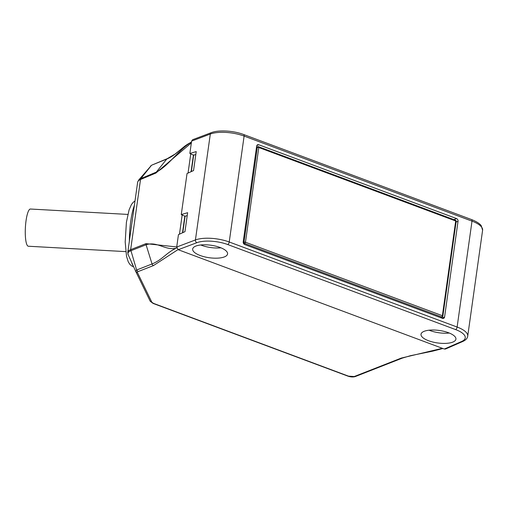 <?xml version="1.0" encoding="UTF-8"?>
<svg xmlns="http://www.w3.org/2000/svg" width="508" height="508" viewBox="0 0 508 508"><rect width="100%" height="100%" fill="white"/><g stroke="black" fill="none" stroke-linecap="round" stroke-linejoin="round"><path stroke-width="0.76" d="M127.838 214.42L30.423 209.029A18.631 4 93.2 0 0 25.4 227.413A18.631 4 93.2 0 0 28.365 246.234L125.781 251.619M258.794 147.498A1.099 0.394 -172 0 0 257.296 147.409A1.099 0.87 -107.5 0 1 258.337 146.723A1.099 0.54 110.5 0 1 258.559 146.717A1.099 0.54 110.5 0 1 258.794 147.498L245.478 242.233L442.379 315.716L455.695 220.986L258.794 147.498M243.802 243.884L244.735 243.491A1.099 0.838 -112.8 0 1 243.98 242.138A1.099 0.394 8 0 1 245.478 242.233A1.099 0.54 110.5 0 1 244.735 243.491L441.642 316.979L440.417 317.595M442.684 316.293A1.099 0.876 -116.7 0 1 441.642 316.979A1.099 0.54 110.5 0 0 442.379 315.716A1.099 0.394 8 0 1 442.855 316.122L456.165 221.393A1.099 0.394 -172 0 0 455.695 220.986A1.099 0.54 110.5 0 0 455.46 220.205L258.559 146.717A1.099 1.099 0 0 0 257.842 146.704L256.515 147.123M243.205 241.846A2.203 1.753 67.9 0 0 244.716 244.551L442.5 318.37A2.203 1.753 67.9 0 0 443.611 318.37A2.203 1.753 67.9 0 0 444.583 317.005L458.038 221.272A2.203 1.753 67.9 0 0 456.521 218.567L258.743 144.755A2.203 1.753 67.9 0 0 257.626 144.748A2.203 1.753 67.9 0 0 256.654 146.12L243.205 241.846M176.714 247.015L178.225 249.72L196.907 242.678A2.203 1.721 -110.7 0 1 195.428 239.954A24.778 8.871 8 0 1 229.229 241.992L457.124 327.044L472.008 221.132A2.203 1.079 -69.5 0 0 471.538 219.57C478.396 222.256 480.53 224.682 481.26 225.743L482.6 230.238A24.778 8.871 -172 0 0 472.008 221.132L244.113 136.081A24.778 8.871 -172 0 0 210.312 134.042L191.599 141.103L192.602 139.719L211.303 132.664A2.203 1.721 -110.7 0 0 210.312 134.042L195.428 239.954L176.714 247.015L178.454 234.632L184.963 231.673L187.63 212.693L181.267 214.586L187.039 173.533L193.548 170.567L196.215 151.587L189.859 153.486L191.599 141.103M220.936 247.815A17.621 6.306 8 0 1 201.632 245.326A17.621 6.306 8 0 1 200.736 244.977M200.203 255.511A17.621 6.306 -172 0 0 217.856 258.134A17.621 6.306 -172 0 0 227.571 253.936A17.621 6.306 -172 0 0 210.998 245.243A17.621 6.306 -172 0 0 192.672 249.034A17.621 6.306 -172 0 0 200.203 255.511M449.288 333.038A17.621 6.306 8 0 1 429.984 330.549A17.621 6.306 8 0 1 429.082 330.194M428.555 340.735A17.621 6.306 -172 0 0 446.202 343.357A17.621 6.306 -172 0 0 455.917 339.16A17.621 6.306 -172 0 0 439.35 330.467A17.621 6.306 -172 0 0 421.018 334.258A17.621 6.306 -172 0 0 428.555 340.735M195.815 154.457L193.662 155.213L191.364 171.564M187.223 215.563L185.077 216.319L182.778 232.664M181.267 214.586L185.077 216.319M189.859 153.486L193.662 155.213M444.329 349.034L445.478 349.028L462.813 341.459A2.203 1.778 -113.6 0 1 461.645 341.478L444.329 349.034L178.225 249.72M176.778 248.006L175.965 248.291C166.027 253.016 162.592 259.613 152.044 263.976A2.203 1.759 68.6 0 0 153.454 265.576L138.068 271.609L136.62 270.021L130.651 249.657A16.523 5.798 -171.7 0 0 127.787 252.324L128.149 254.667A16.224 5.69 -171.7 0 0 128.187 254.743M354.235 376.536L355.276 376.568L402.4 358.083A2.203 1.759 -111.4 0 1 401.301 358.077L354.235 376.536L348.482 376.142A2.203 1.079 110.5 0 1 348.005 376.168C350.768 377.069 353.187 377.203 355.276 376.568M176.721 246.951L145.993 243.643A2.203 1.759 -111.4 0 0 146.082 244.754L130.746 250.768A16.224 5.69 -171.7 0 0 128.149 254.66L135.801 271.545L136.62 270.021L152.044 263.976L146.082 244.754C157.296 241.16 164.922 250.501 175.965 248.291M191.345 142.888L155.912 173.044A2.203 1.74 -112.8 0 1 156.293 172.117C167.786 166.548 179.108 149.549 190.843 142.437L191.453 142.119M155.912 173.044L140.513 179.502A16.523 6.026 -172.3 0 0 137.63 182.302L138.665 180.054A16.224 5.918 -172.3 0 1 140.894 178.575L151.308 165.532L138.665 180.054M145.993 243.643L130.651 249.657L140.513 179.502L140.894 178.575L156.293 172.117L166.789 159.042C177.432 154.343 181.693 146.907 190.849 142.431M167.361 158.604L151.841 165.113L166.789 159.042A2.203 1.74 -112.8 0 1 167.361 158.604L175.07 154.07L185.014 145.98L191.478 141.967M138.068 271.609A4.235 1.486 -171.7 0 0 137.497 272.65L135.801 271.545L150.222 301.276L153.118 303.428M150.165 301.155L153.587 303.409A2.203 1.079 110.5 0 1 153.111 303.428L348.012 376.168M182.169 214.922L179.464 234.175M190.754 153.816L188.049 173.069M184.868 215.925L182.493 232.797M193.453 154.826L191.084 171.691M243.199 242.468L243.98 242.138L257.296 147.409L256.438 147.676M455.238 220.212A1.099 0.54 110.5 0 1 455.46 220.205A1.099 1.099 0 0 1 456.165 221.393M441.827 318.116L444.583 317.005M458.038 221.272L456.07 222.072M453.911 219.627L456.521 218.567M258.743 144.755L256.832 145.529M211.303 132.664C218.516 129.756 233.61 130.658 243.643 134.518A2.203 1.079 110.5 0 1 244.113 136.081L229.229 241.992A2.203 1.079 110.5 0 1 227.705 244.532L455.6 329.584A2.203 1.079 -69.5 0 0 457.124 327.044A24.778 8.871 8 0 1 467.716 336.15L482.6 230.238M455.6 329.584A22.574 8.077 8 0 1 461.645 341.478M196.907 242.678A22.574 8.077 8 0 1 227.705 244.532M177.99 249.619L153.454 265.576M134.379 205.41A33.528 7.201 93.2 0 0 130.785 220.936A33.528 7.201 93.2 0 0 129.369 241.059M131.502 262.065A33.528 7.201 93.2 0 0 133.287 266.001M442.366 348.304L401.301 358.077M137.497 272.65L151.86 302.26M348.482 376.142L153.587 303.409M440.741 317.716L442.258 316.954A1.099 1.099 0 0 0 442.855 316.122M243.643 134.518L471.538 219.57M462.813 341.459C465.823 340.074 467.455 338.303 467.716 336.15M151.841 165.113L150.584 166.04M133.667 266.846L131.724 265.995L129.813 264.312L128.245 261.804L126.53 256.324L125.19 241.986L126.409 222.25L129.102 209.829L131.413 204.572L133.248 202.254L135.007 200.952M402.406 358.083L410.458 355.695L432.549 351.18L442.906 348.507M150.184 301.193L135.82 271.589M127.787 252.324L137.63 182.302"/></g></svg>
